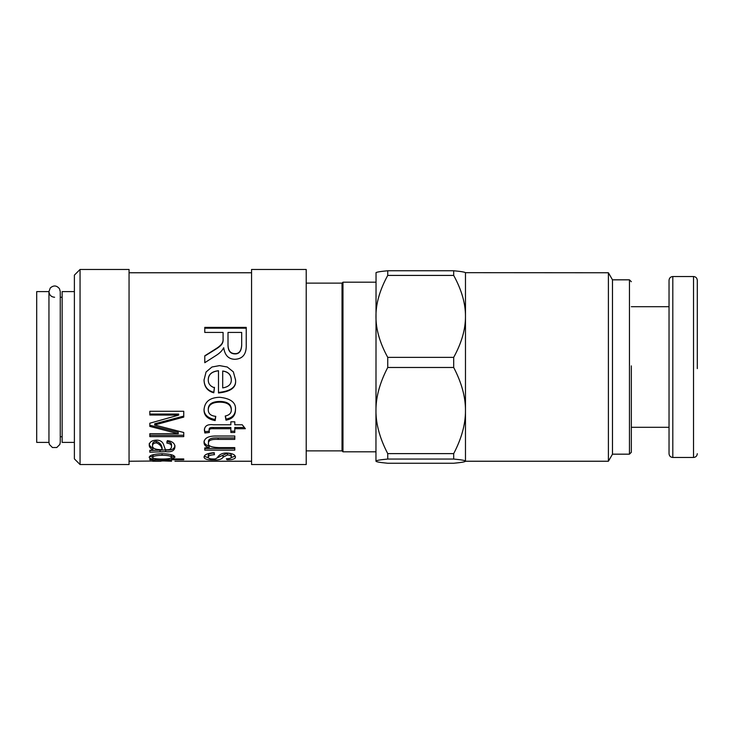 <?xml version="1.0" encoding="UTF-8"?>
<svg xmlns="http://www.w3.org/2000/svg" width="734" height="734" viewBox="0 0 734 734"><rect width="100%" height="100%" fill="white"/><g stroke="black" fill="none" stroke-linecap="round" stroke-linejoin="round"><path stroke-width="1.1" d="M631.332 365.881L631.332 452.282L631.332 365.881M669.032 280.305L669.032 453.695C669.27 456.007 670.527 457.264 672.803 457.466L672.803 276.534C670.527 276.736 669.27 277.993 669.032 280.305M697.3 368.606L697.3 280.305L697.3 368.606M375.955 461.145C375.881 460.493 379.808 459.787 387.736 459.053L453.695 459.053C461.622 459.787 465.549 460.493 465.475 461.145C465.549 461.805 461.622 462.503 453.695 463.246L387.736 463.246C379.808 462.503 375.881 461.805 375.955 461.145L376.037 272.672M375.955 410.545C375.881 397.048 379.808 382.689 387.736 367.477L453.695 367.477C461.622 382.689 465.549 397.048 465.475 410.545C465.549 424.041 461.622 438.4 453.695 453.621L387.736 453.621C379.808 438.4 375.881 424.041 375.955 410.545L375.955 451.814L342.971 451.814L342.971 282.186L375.955 282.186M631.332 281.718L629.451 279.828L629.451 454.172L612.486 454.172L612.486 279.828L608.403 272.764L465.393 272.672M612.486 454.172L608.403 461.236L465.475 461.236L465.475 316.4C465.549 329.236 461.622 342.897 453.695 357.366L387.736 357.366C379.808 342.897 375.881 329.236 375.955 316.4C375.881 303.555 379.808 289.902 387.736 275.424L453.695 275.424C461.622 289.902 465.549 303.555 465.475 316.4L465.475 272.764M387.736 459.053L387.736 453.621M387.736 367.477L387.736 357.366M453.695 459.053L453.695 453.621M453.695 367.477L453.695 357.366M465.475 272.855C465.549 272.195 461.622 271.497 453.695 270.754L387.736 270.754C379.808 271.497 375.881 272.195 375.955 272.855M453.695 275.424L453.695 270.754M387.736 275.424L387.736 270.754M608.403 461.236L608.403 272.764M48.949 291.609L48.949 442.299L49.38 444.465L52.444 447.529L56.766 447.529L59.83 444.465L60.261 442.299L60.261 291.609L59.482 288.756C56.692 285.352 53.628 285.086 50.288 287.957L48.949 291.609L48.949 442.391L36.7 442.391L36.7 291.609L48.949 291.609C49.316 295.077 51.206 296.958 54.6 297.261M74.391 442.391L62.142 442.391L62.142 291.609L74.391 291.609M60.261 297.261L62.142 297.261M306.216 283.131L342.026 283.131L342.026 450.869L342.971 451.814M342.026 283.131L342.971 282.186M153.966 454.511L152.681 455.594L152.681 457.401C152.654 458.456 155.672 458.998 161.728 459.025C167.994 459.062 171.261 458.502 171.536 457.346C171.196 456.025 168.058 455.328 162.104 455.273C155.883 455.456 152.736 456.163 152.681 457.401M170.343 454.456L171.536 455.539L171.536 457.346M174.463 456.236L171.591 457.08L171.591 458.924L183.748 458.943L183.748 459.768L149.828 459.768L149.828 459.007L149.828 459.768M152.681 457.108L149.764 456.291M183.748 458.943L183.748 459.768M171.591 458.924L174.94 457.227C174.628 455.126 170.352 453.942 162.104 453.685L162.104 455.273M152.956 457.897L152.956 458.979C150.479 458.686 149.231 458.117 149.231 457.273C149.718 455.208 154.012 454.007 162.104 453.685M149.828 459.007L152.956 458.979M183.748 435.253L149.828 435.253M183.748 416.095L154.727 423.784L154.727 425.014L183.748 432.5L183.748 436.647L149.828 436.647L149.828 433.711L178.234 433.711L149.828 426.399L149.828 423.215L178.692 415.114L149.828 415.004L149.828 411.279L183.748 411.279L183.748 417.096L154.727 424.94M178.692 415.004L178.692 414.049L149.828 414.049M178.234 433.647L178.234 432.317L149.828 425.215M152.525 445.712C152.277 448.171 154.984 449.502 160.645 449.703L162.131 449.703C161.746 446.474 159.838 444.198 156.434 442.896C153.993 442.951 152.69 443.896 152.525 445.712L152.525 444.143C152.69 442.354 153.993 441.437 156.434 441.382L156.434 442.896M156.434 441.382C159.838 442.657 161.746 444.887 162.131 448.052L162.131 449.703M174.94 445.419C174.472 449.153 171.389 450.658 165.701 449.942L149.828 450.502L152.865 449.841C150.442 448.52 149.231 446.96 149.231 445.162C149.47 442.033 151.837 440.363 156.333 440.161C160.48 440.07 163.031 441.969 163.994 445.868L165.425 449.703C169.233 450.199 171.27 449.199 171.536 446.685C171.765 444.749 170.205 443.547 166.847 443.097L167.38 440.611C172.417 441.29 174.94 443.428 174.94 447.015C174.472 450.832 171.389 452.364 165.701 451.63L149.828 452.208L149.828 450.254M171.536 446.685L171.536 445.098C171.765 443.189 170.205 442.015 166.847 441.574M152.865 449.841L152.865 448.18C150.442 446.887 149.231 445.364 149.231 443.602M164.489 460.98L171.527 461.236L164.489 460.557M129.056 461.236L171.536 460.888M164.489 460.594L161.049 460.576M174.94 461.236L251.56 461.236M152.681 460.86L161.049 461.236L152.681 461.236M235.476 379.671C236.706 387.24 231.054 391.672 218.493 392.974L218.493 370.798C211.768 371.542 208.364 374.588 208.263 379.937C208.245 383.763 210.309 386.368 214.438 387.726L213.796 392.791C207.41 391.057 204.162 386.772 204.052 379.937L206.07 371.982L211.97 367L219.558 365.605L227.246 367L233.348 371.854L235.476 379.671M216.071 355.476L204.777 362.697L204.777 355.816C218.466 347.145 217.759 347.788 220.604 345.173C222.512 343.374 223.338 341.127 223.081 338.438L223.081 332.438L204.777 332.438L204.777 327.382L246.239 327.382L246.239 344.714C246.569 354.063 242.789 358.926 234.908 359.293C228.549 359.174 224.824 355.339 223.723 347.778L223.613 347.778C222.393 350.503 219.879 353.072 216.071 355.476M215.768 416.343L215.154 420.6C207.612 419.142 203.914 415.554 204.052 409.838C204.575 401.755 209.786 397.562 219.705 397.277C230.944 398.525 236.201 402.709 235.476 409.838C235.421 415.637 232.265 419.077 225.999 420.16L225.237 416.022C229.283 415.169 231.302 413.178 231.302 410.04C231.118 404.884 227.283 402.25 219.824 402.149C212.273 402.26 208.419 404.81 208.263 409.801C208.263 413.655 210.759 415.839 215.768 416.343M209.355 432.491L204.85 432.977L204.391 430.216C204.566 425.83 207.621 424.023 213.566 424.784L230.852 424.784L230.852 421.811L234.788 421.811L234.788 424.784L242.257 424.784L245.367 428.711L234.788 428.711L234.788 432.491L230.852 432.491L230.852 428.711L213.3 428.711C210.392 428.482 209.007 429.188 209.135 430.83L209.355 432.491M234.788 450.135L204.777 450.135L204.777 447.896L209.172 447.813C205.759 446.667 204.052 444.923 204.052 442.584C204.199 438.143 208.245 435.95 216.181 436.014L234.788 436.014L234.788 439.372L218.154 439.372C211.484 439.088 208.263 440.363 208.484 443.198C207.713 445.822 211.144 447.3 218.76 447.621L234.788 447.621L234.788 450.135M227.063 459.787L226.375 458.778C229.659 458.722 231.302 458.154 231.302 457.062C231.274 455.768 229.99 455.062 227.439 454.933L223.044 457.227C221.76 459.319 218.594 460.236 213.566 459.97C207.713 460.09 204.547 459.181 204.052 457.245C204.052 454.796 207.291 453.282 213.759 452.704L214.512 454.685C210.328 454.942 208.245 455.786 208.263 457.227C208.529 458.438 210.126 459.016 213.071 458.97C215.245 459.255 216.86 458.53 217.925 456.787C219.879 454.153 222.852 452.906 226.834 453.043C232.238 453.318 235.119 454.621 235.476 456.961C235.476 458.86 232.669 459.805 227.063 459.787L227.063 458.75M222.696 371.101L222.696 387.91C228.623 386.919 231.494 384.176 231.302 379.671C230.962 374.661 228.09 371.808 222.696 371.101L222.696 371.019C228.09 371.707 230.962 374.505 231.302 379.414L231.302 379.671M235.476 379.414C236.706 386.827 231.054 391.176 218.493 392.451M211.97 367L219.558 365.633L227.246 367M214.438 387.313L213.796 392.277C207.41 390.58 204.162 386.378 204.052 379.671M218.493 370.798L218.493 370.725C211.768 371.45 208.364 374.432 208.263 379.671L208.263 379.937M213.796 392.277L213.796 392.791M241.688 332.438L228.008 332.438L228.008 343.64C227.824 350.201 230.118 353.531 234.908 353.641C239.064 353.816 241.321 350.916 241.688 344.934L241.688 332.438M228.008 333.126L228.008 343.64M228.008 344.108C227.824 350.531 230.118 353.797 234.908 353.907C239.064 354.082 241.321 351.237 241.688 345.375L241.688 344.934M241.688 345.375L241.688 333.126M204.777 328.181L246.239 328.181M223.081 339.007L223.081 338.438L223.081 339.007C223.338 341.649 222.512 343.851 220.604 345.604C217.759 348.173 218.466 347.549 204.777 356.045M215.622 416.334L215.154 419.527C207.612 418.096 203.914 414.582 204.052 408.985M231.302 410.04L231.302 409.177C231.118 404.122 227.283 401.544 219.824 401.443C212.273 401.553 208.419 404.058 208.263 408.948L208.263 409.801M235.476 408.985C235.421 414.664 232.265 418.031 225.999 419.096L225.411 415.985M215.154 419.527L215.154 420.6M225.999 419.096L225.999 420.16M209.355 431.179L204.85 431.656L204.391 428.95M234.788 431.179L230.852 431.179L230.852 427.482L213.3 427.482C210.392 427.252 209.007 427.95 209.135 429.555L209.135 430.83M244.376 427.482L234.788 427.482L234.788 428.711M204.85 431.656L204.85 432.977M234.788 447.621L234.788 448.465L204.777 448.465M234.788 437.923L218.154 437.923C211.484 437.647 208.263 438.895 208.484 441.666L208.484 443.198M209.172 446.272L209.172 446.199C205.759 445.07 204.052 443.364 204.052 441.079M209.172 446.199L209.172 447.813M235.247 456.053L231.1 457.677M214.512 452.933C210.328 453.181 208.245 454.007 208.263 455.419L208.263 457.227M208.438 457.823L204.281 456.245M231.302 457.062L231.302 455.254C231.274 453.997 229.99 453.3 227.439 453.181L216.814 458.025M80.052 269.461L74.391 275.122L74.391 458.878L80.052 464.539L80.052 269.461L129.056 269.461L129.056 464.539L80.052 464.539M251.56 283.728L251.56 464.539L306.216 464.539L306.216 269.461L251.56 269.461L251.56 283.728M672.803 276.534L693.529 276.534L693.529 457.466L672.803 457.466M159.746 422.582L159.746 423.711M160.085 449.942L160.085 451.63M165.701 449.942L165.701 451.63M219.824 401.443L219.824 402.149M213.3 427.482L213.3 428.711M218.154 437.923L218.154 439.372M213.566 458.961L213.566 459.97M223.044 455.419L223.044 457.227M227.439 453.181L227.439 454.933M669.032 306.693L631.332 306.693M669.032 427.307L631.332 427.307M693.529 276.534C695.795 276.736 697.052 277.993 697.3 280.305M693.529 457.466C695.795 457.264 697.052 456.007 697.3 453.695M629.451 454.172L631.332 452.282M629.451 279.828L612.486 279.828M60.261 436.739L62.142 436.739M306.216 450.869L342.026 450.869M129.056 272.764L251.56 272.764"/></g></svg>

